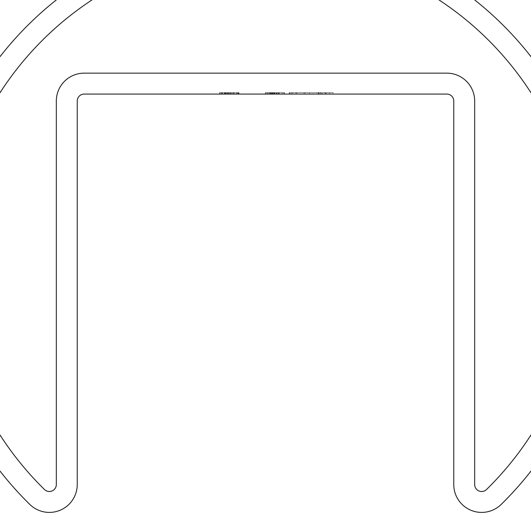 <?xml version="1.0" encoding="UTF-8"?>
<svg xmlns="http://www.w3.org/2000/svg" width="531" height="531" viewBox="0 0 531 531"><rect width="100%" height="100%" fill="white"/><g stroke="black" fill="none" stroke-linecap="round" stroke-linejoin="round"><path stroke-width="0.4" stroke-dasharray="2.65 1.99" d="M238.021 92.666L219.628 92.666L239.023 92.666L224.354 92.666L224.354 94.06L239.023 94.06L220.1 94.06L224.354 94.06L224.354 92.666L239.023 92.666L239.023 94.06L219.628 94.06L239.023 94.06L219.628 94.06L239.023 94.06L219.628 94.06L239.023 94.06L219.628 94.06L239.023 94.06L239.023 92.666L234.224 92.666L234.224 94.06L234.237 92.666L230.434 92.666L230.434 94.06L230.434 92.666L228.854 92.666L228.854 94.06L225.177 94.06L228.848 94.06L228.848 92.666L225.582 92.666L225.582 94.06L225.582 92.666L219.628 92.666L219.628 94.06L219.628 92.666L225.064 92.666L225.064 94.06L225.064 92.666L222.516 92.666L222.516 94.06L222.516 92.666L221.52 92.666L221.52 94.06L237.125 94.06L221.52 94.06L237.125 94.06L221.52 94.06L221.52 92.666L225.423 92.666L225.423 94.06L225.423 92.666L229.326 92.666L229.326 94.06L229.312 92.666L231.217 92.666L231.217 94.06L231.217 92.666L237.125 92.666L237.125 94.06L237.125 92.666L234.29 92.666L234.29 94.06L234.29 92.666L239.023 92.666L238.021 92.666L238.021 94.06M271.885 94.06L279.22 94.06L271.885 94.06L271.885 92.666L271.885 94.06M276.485 92.666L265.5 92.666L265.5 94.06L283.946 94.06L265.261 94.06L284.424 94.06L265.5 94.06L284.424 94.06L265.5 94.06L265.5 92.666L283.946 92.666L283.946 94.06L283.946 92.666L282.054 92.666L282.054 94.06L282.054 92.666L276.379 92.666L276.379 94.06L276.379 92.666L274.487 92.666L274.487 94.06L274.487 92.666L265.5 92.666L265.5 94.06L265.5 92.666L265.5 94.06L265.5 92.666L267.83 92.666L267.83 94.06L267.83 92.666L265.261 92.666L265.261 94.06L265.261 92.666L272.277 92.666L272.277 94.06L266.92 94.06L277.56 94.06L266.92 94.06L277.56 94.06L272.257 94.06L272.257 92.666L279.22 92.666L279.22 94.06L279.22 92.666L276.485 92.666L276.485 94.06M326.014 94.06L289.209 94.06L329.645 94.06L289.209 94.06L326.014 94.06L326.014 92.666L331.158 92.666L331.158 94.06M84.217 94.06L446.783 94.06A6.969 6.969 0 0 1 453.759 101.036L453.759 484.518A27.891 27.891 0 0 0 501.164 504.443A336.773 336.773 0 0 0 504.45 26.557A336.773 336.773 0 0 0 26.55 26.557A336.773 336.773 0 0 0 29.836 504.443A27.891 27.891 0 0 0 77.241 484.518L77.241 101.036A6.969 6.969 0 0 1 84.217 94.06M226.246 94.06L234.257 94.06L226.246 94.06L226.246 92.666L226.246 94.06L226.246 92.666L226.246 94.06L226.246 92.666L234.257 92.666L226.246 92.666L226.246 94.06M44.471 489.502A6.969 6.969 0 0 0 56.326 484.518L56.326 101.036A27.891 27.891 0 0 1 84.217 73.145L446.783 73.145A27.891 27.891 0 0 1 474.674 101.036L474.674 484.518A6.969 6.969 0 0 0 486.529 489.502A315.852 315.852 0 0 0 489.609 41.299A315.852 315.852 0 0 0 41.391 41.299A315.852 315.852 0 0 0 44.471 489.502M331.158 92.666L333.09 92.666L333.09 94.06L333.09 92.666L304.077 92.666L304.077 94.06L304.077 92.666L296.763 92.666L296.763 94.06M296.763 92.666L291.446 92.666L291.446 94.06M291.446 92.666L289.209 92.666L289.209 94.06L289.209 92.666L292.654 92.666L292.654 94.06L292.654 92.666L295.973 92.666L295.973 94.06M295.973 92.666L329.645 92.666L329.645 94.06L329.645 92.666L326.26 92.666L326.26 94.06M326.26 92.666L318.215 92.666L318.215 94.06L318.215 92.666L292.654 92.666L292.654 94.06L292.654 92.666L312.958 92.666L312.958 94.06M312.958 92.666L318.52 92.666L318.52 94.06M318.52 92.666L322.45 92.666L322.45 94.06M322.45 92.666L324.806 92.666L324.806 94.06M324.806 92.666L325.596 92.666L325.596 94.06L325.596 92.666L321.116 92.666L321.116 94.06L321.116 92.666L320.638 92.666L320.638 94.06M320.638 92.666L319.184 92.666L319.184 94.06M319.184 92.666L316.828 92.666L316.828 94.06M316.828 92.666L313.688 92.666L313.688 94.06M313.688 92.666L309.58 92.666L309.58 94.06L309.58 92.666L305.159 92.666L305.159 94.06L305.159 92.666L292.654 92.666L292.654 94.06L292.654 92.666L289.209 92.666L289.209 94.06L289.209 92.666L322.324 92.666L322.324 94.06M322.324 92.666L326.014 92.666M223.412 92.666L238.545 92.666L220.1 92.666L220.1 94.06L220.1 92.666L238.545 92.666L238.545 94.06L238.545 92.666L223.412 92.666L223.412 94.06M233.401 92.666L220.1 92.666L238.545 92.666L238.545 94.06L238.545 92.666L238.545 94.06L238.545 92.666L220.1 92.666L220.1 94.06L220.1 92.666L233.375 92.666L233.375 94.06L233.388 92.666L220.1 92.666L220.1 94.06L220.1 92.666L233.401 92.666L233.401 94.06M276.638 92.666L265.5 92.666L278.981 92.666L278.981 94.06L278.981 92.666L278.981 94.06L278.981 92.666L276.551 92.666L276.551 94.06L276.551 92.666L279.22 92.666L265.5 92.666L278.981 92.666L278.981 94.06L278.981 92.666L276.551 92.666L279.22 92.666L279.22 94.06L279.22 92.666L265.5 92.666L265.5 94.06L265.5 92.666L274.912 92.666L274.912 94.06L274.912 92.666L277.56 92.666L266.92 92.666L277.56 92.666L277.56 94.06L273.545 94.06L277.56 94.06L277.56 92.666L273.989 92.666L273.989 94.06L273.989 92.666L265.5 92.666L265.5 94.06L265.5 92.666L278.981 92.666L278.981 94.06L278.981 92.666L276.638 92.666L276.638 94.06M275.961 92.666L265.261 92.666L272.277 92.666L266.92 92.666L272.211 92.666L272.211 94.06L272.211 92.666L277.56 92.666L277.56 94.06L277.56 92.666L265.5 92.666L265.5 94.06L265.5 92.666L265.5 94.06L265.5 92.666L265.5 94.06L265.5 92.666L277.56 92.666L277.56 94.06L277.56 92.666L265.5 92.666L265.5 94.06L265.5 92.666L277.56 92.666L272.257 92.666L272.277 94.06L272.257 92.666L279.22 92.666L275.961 92.666L275.961 94.06M266.92 92.666L279.22 92.666L266.92 92.666L266.92 94.06M230.567 92.666L230.567 94.06M230.739 92.666L230.739 94.06M225.277 92.666L225.277 94.06M225.244 92.666L225.244 94.06M225.423 92.666L239.023 92.666L219.628 92.666L239.023 92.666L239.023 94.06L239.023 92.666L229.312 92.666L229.312 94.06L229.326 92.666L219.628 92.666L219.628 94.06L219.628 92.666L237.125 92.666L221.52 92.666L221.52 94.06L221.52 92.666L229.326 92.666L229.326 94.06L229.326 92.666L234.237 92.666L234.224 94.06L234.237 92.666L225.177 92.666L228.848 92.666L228.854 94.06L228.854 92.666L219.628 92.666L225.064 92.666L225.064 94.06L225.064 92.666L221.52 92.666L221.52 94.06L221.52 92.666L225.423 92.666L225.423 94.06M225.177 92.666L225.177 94.06L225.177 92.666M278.536 92.666L278.536 94.06M279.22 92.666L279.22 94.06M284.424 92.666L284.424 94.06L284.424 92.666L284.424 94.06L284.424 92.666L265.5 92.666L265.5 94.06L265.5 92.666L265.5 94.06L265.5 92.666L284.424 92.666M276.372 92.666L276.372 94.06M269.755 92.666L269.755 94.06M268.985 92.666L268.985 94.06M265.261 92.666L265.261 94.06M272.204 92.666L272.204 94.06M276.704 92.666L276.704 94.06M276.565 92.666L276.565 94.06M276.299 92.666L273.545 92.666L277.56 92.666L276.299 92.666L276.299 94.06M273.545 92.666L273.545 94.06L273.545 92.666M277.56 92.666L277.56 94.06M233.534 92.666L219.628 92.666L229.312 92.666L221.52 92.666L224.686 92.666L224.686 94.06L224.686 92.666L229.326 92.666L229.312 94.06L229.312 92.666L239.023 92.666L239.023 94.06L239.023 92.666L233.534 92.666L233.534 94.06M237.125 92.666L237.125 94.06L237.125 92.666L237.125 94.06L237.125 92.666L229.326 92.666L237.125 92.666M234.29 92.666L234.29 94.06L234.29 92.666M234.224 92.666L234.224 94.06L234.237 92.666M230.434 92.666L230.434 94.06M225.582 92.666L225.582 94.06M219.628 92.666L219.628 94.06L219.628 92.666M225.064 92.666L225.064 94.06L225.064 92.666M222.516 92.666L222.516 94.06M231.217 92.666L231.217 94.06M236.653 92.666L236.653 94.06L236.653 92.666M220.1 92.666L220.1 94.06L220.1 92.666L220.1 94.06L220.1 92.666L220.1 94.06L220.1 92.666L224.354 92.666L224.354 94.06L224.354 92.666L220.1 92.666M228.138 92.666L228.138 94.06L228.138 92.666M232.87 92.666L232.87 94.06L232.87 92.666M221.991 92.666L221.991 94.06L221.991 92.666M227.733 92.666L227.733 94.06M239.023 92.666L239.023 94.06M234.257 92.666L234.257 94.06M229.326 92.666L229.326 94.06M289.813 92.666L289.813 94.06M272.383 92.666L272.357 94.06M271.839 92.666L271.839 94.06L271.839 92.666M270.372 92.666L270.372 94.06L270.372 92.666M230.6 92.666L230.6 94.06M272.801 92.666L272.801 94.06L272.808 92.666M270.744 92.666L270.744 94.06M271.175 92.666L271.175 94.06M226.916 92.666L226.916 94.06"/><path stroke-width="0.8" d="M84.217 94.06L446.783 94.06A6.969 6.969 0 0 1 453.759 101.036L453.759 484.518A27.891 27.891 0 0 0 501.164 504.443A336.773 336.773 0 0 0 504.45 26.557A336.773 336.773 0 0 0 26.55 26.557A336.773 336.773 0 0 0 29.836 504.443A27.891 27.891 0 0 0 77.241 484.518L77.241 101.036A6.969 6.969 0 0 1 84.217 94.06M56.326 484.518L56.326 101.036A27.891 27.891 0 0 1 84.217 73.145L446.783 73.145A27.891 27.891 0 0 1 474.674 101.036L474.674 484.518A6.969 6.969 0 0 0 486.529 489.502A315.852 315.852 0 0 0 489.609 41.299A315.852 315.852 0 0 0 41.391 41.299A315.852 315.852 0 0 0 44.471 489.502A6.969 6.969 0 0 0 56.326 484.518"/></g></svg>
